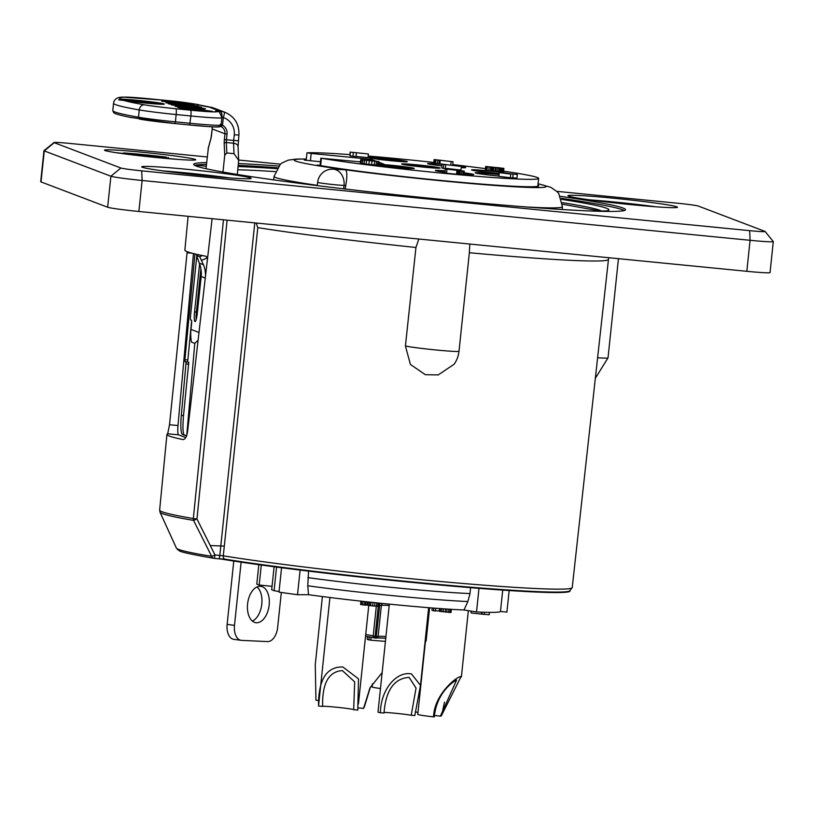 <?xml version="1.0" encoding="UTF-8"?>
<svg xmlns="http://www.w3.org/2000/svg" width="814" height="814" viewBox="0 0 814 814"><rect width="100%" height="100%" fill="white"/><g stroke="black" fill="none" stroke-linecap="round" stroke-linejoin="round"><path stroke-width="1.22" d="M307.885 577.625A112.871 4.731 6 0 0 469.983 593.579L467.867 601.536L463.99 609.981A106.451 4.457 -174 0 1 308.526 594.688L307.763 585.775L308.567 571.123M478.988 588.349L476.505 611.955L463.99 609.981M469.983 593.579L470.604 587.677M570.034 590.811L570.004 591.025A192.704 8.069 -174 0 1 435.856 584.656A192.704 8.069 -174 0 1 221.683 559.126M370.411 687.077L364.316 707.04L370.36 687.158M358.018 707.824A19.729 0.824 6 0 0 363.553 708.445L369.983 687.84L382.153 672.578M369.983 687.83L363.553 708.445M364.316 707.04A15.598 0.651 6 0 0 363.797 706.979M342.826 666.951L358.516 678.866L357.773 710.103L353.673 709.676L354.68 681.878L342.368 670.583C328.663 671.509 322.079 683.465 322.639 706.44L318.539 706.013A19.729 0.824 6 0 0 318.539 705.992A19.729 0.824 6 0 0 318.539 706.013C318.335 679.741 326.424 666.717 342.826 666.951M353.673 709.676A15.598 0.651 6 0 0 337.952 707.376A15.598 0.651 6 0 0 322.649 706.42M411.467 673.9L420.482 685.388L414.825 715.547L411.223 715.252L416.046 688.105L409.096 677.35C394.108 678.438 385.744 690.333 384.015 713.033L380.423 712.738C380.718 689.692 396.316 671.001 411.467 673.9M389.346 604.141L378.001 712.087A19.729 0.824 6 0 0 380.423 712.738M411.223 715.252A15.598 0.651 6 0 0 390.16 712.789A15.598 0.651 6 0 0 384.086 712.403M461.05 676.678L441.219 716.045L440.415 716.127L456.623 680.026C451.516 682.427 436.294 694.25 434.361 716.778L433.567 716.869C434.157 693.935 458.007 675.417 461.05 676.678M425.396 641.859L417.775 714.397A19.729 0.824 6 0 0 433.567 716.869M440.415 716.127A15.598 0.651 6 0 0 434.513 715.506M417.979 712.392A19.729 0.824 6 0 1 415.822 712.006A19.729 0.824 -174 0 1 415.272 711.894M441.33 715.119A19.729 0.824 6 0 0 441.687 715.15L444.495 702.167M380.474 688.522A19.729 0.824 -174 0 1 372.1 686.965L372.436 683.77M322.405 596.55L315.262 664.59L315.944 700.182A19.729 0.824 -174 0 0 319.098 700.64M241.127 562.148L234.483 625.376A14.683 8.618 97.7 0 0 241.137 640.333A14.683 8.618 97.7 0 0 241.585 640.374L267.491 641.595A14.683 8.618 97.7 0 0 277.655 627.421L281.329 592.46M269.159 605.026A18.356 10.775 97.7 0 0 260.846 586.324A18.356 10.775 97.7 0 0 247.578 604.008A18.356 10.775 97.7 0 0 255.901 622.7A18.356 10.775 97.7 0 0 269.159 605.026M252.371 621.082A18.356 10.775 97.7 0 0 261.803 604.019A18.356 10.775 97.7 0 0 257.01 586.945M233.781 561.039L227.126 624.379A14.683 8.618 97.7 0 0 233.781 639.336L241.137 640.333M274.104 566.758L271.683 589.784L274.084 590.699A125.722 5.26 -174 0 0 279.07 591.493M281.563 567.734L278.999 592.124A135.816 5.688 6 0 0 297.517 594.729L300.112 570.085M308.526 594.688L297.517 594.729M502.726 590.109L500.478 611.477A125.722 5.26 -174 0 1 476.505 611.955M500.478 611.477L506.898 612.108L509.167 590.537M258.821 564.692L256.786 584.126L259.188 585.042L272.049 586.304M432.244 607.977L432 610.307L435.49 611.09L435.785 608.251M433.862 608.109L433.567 610.897M435.531 610.714L439.224 611.08M439.499 608.526L439.214 611.212L449.939 612.474L451.007 612.443L451.332 609.33M439.784 608.546L439.489 611.314M440.405 608.597L440.109 611.436M441.799 608.689L441.493 611.64M443.488 608.811L443.162 611.843M445.502 608.953L445.177 612.067M447.049 609.055L446.713 612.22M448.88 609.167L448.534 612.372M450.274 609.259L449.939 612.474M451.19 609.32L450.854 612.494M471.041 611.1L471.133 612.983L484.259 614.397L484.483 612.27M484.269 614.275L489.173 614.753L489.418 612.372M367.45 601.872L367.104 605.138L372.629 605.942L378.846 606.359L379.192 603.113M360.928 601.149L360.571 604.497L365.628 605.229L366.005 601.709M365.669 604.873L367.114 605.006M471.326 611.141L471.133 612.983M481.685 612.179L481.491 614M482.163 612.199L481.959 614.173M374.918 602.665L374.552 606.135M372.995 602.462L372.629 605.942M376.74 602.859L376.373 606.288M378.134 603.001L377.777 606.389M379.039 603.093L378.693 606.41M361.121 601.17L360.765 604.568M361.742 601.241L361.375 604.69M363.125 601.393L362.759 604.894M364.804 601.577L364.438 605.097M367.684 601.892L367.328 605.229M368.304 601.963L367.948 605.351M369.688 602.106L369.332 605.555M370.991 602.248L370.624 605.718M261.294 565.028L259.188 585.042M276.567 567.083L274.084 590.699M365.72 634.554A27.534 1.15 -174 0 1 373.188 635.999A1.832 1.821 114.1 0 0 374.806 638.003L376.088 638.135A1.832 1.832 0 0 0 378.103 636.497A1.832 1.832 2.6 0 1 376.099 638.135M376.312 606.288L373.188 635.999L375.112 636.263L374.816 638.003L376.088 638.135L379.924 603.184M425.193 640.516L425.702 640.547A1.832 1.363 93.3 0 1 425.05 641.89M371.143 637.159L370.828 640.191L385.429 641.381M367.531 636.568L367.236 639.377L370.828 640.191M369.241 636.833L368.905 640.008M224.44 559.086A192.704 8.069 6 0 0 431.359 583.76A192.704 8.069 6 0 0 569.474 591.086L572.232 587.596A194.566 8.15 -174 0 1 438.99 581.369A194.566 8.15 -174 0 1 223.29 555.83A3.673 2.941 99.2 0 0 224.44 559.086L218.895 558.821A3.673 0.57 95.6 0 0 219.8 555.413L254.792 222.894M572.232 587.596L608.465 259.442A196.296 8.221 -174 0 1 469.352 252.727L459.004 351.241A27.534 1.15 -174 0 1 459.004 351.251A27.534 1.15 -174 0 1 435.592 349.939A27.534 1.15 -174 0 1 405.423 345.97L410.409 364.448L425.325 374.684L438.207 374.939L454.11 364.255A27.534 27.534 0 0 0 459.004 351.251L466.615 278.826M418.823 239.031L415.944 247.476L405.423 345.97M469.352 252.727L469.79 244.047M415.944 247.476A196.296 8.221 -174 0 1 257.804 227.615L256.125 223.016M207.234 156.96L69.516 143.406A18.356 0.773 6 0 0 54.06 142.511L43.987 150.651A27.534 1.15 6 0 0 43.956 150.702L40.7 181.705A27.534 1.15 6 0 0 41.015 181.919L107.641 207.234A27.534 1.15 6 0 0 138.868 211.477L746.825 271.306A27.534 1.15 6 0 0 770.044 272.598L773.3 241.605A27.534 1.15 6 0 0 773.28 241.555L765.119 231.491A18.356 0.773 6 0 0 764.916 231.38L698.3 206.054A18.356 0.773 6 0 0 677.482 203.225L556.827 191.351M43.956 150.702A27.534 1.15 6 0 0 44.282 150.916L110.897 176.231A27.534 1.15 6 0 0 142.124 180.484L750.081 240.303A27.534 1.15 6 0 0 773.3 241.605M54.06 142.511A18.356 0.773 6 0 0 54.253 142.684L120.879 167.999A18.356 0.773 6 0 0 141.697 170.838L749.653 230.657A18.356 0.773 6 0 0 765.119 231.491M280.494 164.163L238.665 160.053M188.105 169.424A55.057 2.31 6 0 0 141.677 166.829A55.057 2.31 6 0 0 204.762 175.753A55.057 2.31 6 0 0 251.2 178.337A55.057 2.31 6 0 0 188.105 169.424M614.407 198.311A55.057 2.31 6 0 0 567.979 195.726A55.057 2.31 6 0 0 631.064 204.64A55.057 2.31 6 0 0 677.492 207.234A55.057 2.31 6 0 0 614.407 198.311M278.602 166.025A217.114 9.096 6 0 0 238.451 163.502M206.644 162.617A217.114 9.096 6 0 0 193.661 164.336A217.114 9.096 6 0 0 442.429 199.511A217.114 9.096 6 0 0 625.518 209.727A217.114 9.096 6 0 0 560.49 196.327M143.142 152.33A45.879 1.923 6 0 0 104.446 150.173A45.879 1.923 6 0 0 157.021 157.601A45.879 1.923 6 0 0 195.706 159.758A45.879 1.923 6 0 0 143.142 152.33M121.123 153.419A30.098 1.262 -174 0 1 122.385 153.408L116.351 152.666A36.701 1.536 6 0 0 115.903 152.656M178.307 159.442L133.934 155.077M160.592 156.726L152.869 156.583L159.076 157.305L166.605 157.173A36.701 1.536 6 0 0 124.186 152.991L128.816 153.683A30.098 1.262 -174 0 1 160.592 156.726M229.436 177.9A55.057 2.31 6 0 0 187.729 173.067A55.057 2.31 6 0 0 163.054 170.92M655.738 206.787A55.057 2.31 6 0 0 614.031 201.964A55.057 2.31 6 0 0 589.346 199.817M194.668 165.364A217.114 9.096 -174 0 1 195.482 165.161A217.114 9.096 -174 0 1 206.451 164.438M238.258 165.323A217.114 9.096 -174 0 1 277.238 167.755M206.268 166.229L195.482 165.161L195.553 165.781M186.518 435.978L182.367 434.401A18.356 2.869 95.1 0 1 181.339 415.252L186.101 362.027L188.756 362.291L185.012 361.62L184.91 359.707L194.963 253.927M191.626 320.919L187.668 361.874M196.754 256.715L190.517 316.056A3.673 0.57 -84.4 0 0 190.69 319.912L191.382 320.177A3.673 0.57 95.6 0 1 191.555 324.033L190.985 329.436A44.048 43.468 -69.2 0 0 191.473 342.114L194.79 343.376L186.701 435.928M181.339 415.252L183.516 415.557C182.55 427.401 182.824 433.893 184.361 435.032L182.367 434.401M183.516 415.557L188.756 362.291M199.735 290.13L201.323 273.29M200.905 268.824L196.367 312.077A9.178 1.435 -84.4 0 0 196.154 319.597M186.101 362.027L185.012 361.62M193.457 253.561L177.991 425.559C177.564 431.013 177.747 434.106 178.531 434.839L185.755 437.576M345.167 189.163L345.767 185.531C347.212 177.076 347.171 171.835 345.665 169.821L332.946 169.18A14.683 11.864 92.7 0 1 333.791 169.251A14.683 11.864 92.7 0 1 344.037 185.45L345.767 185.531M375.488 160.969L371.225 159.351L311.182 153.439L310.419 160.734L320.482 161.721M320.106 165.323L317.338 165.049A119.292 4.996 -174 0 0 450.539 181.38A119.292 4.996 -174 0 0 538.787 185.796A119.292 4.996 -174 0 0 537.932 185.093M310.419 160.734L304.283 160.093A119.292 4.996 -174 0 1 306.227 159.971M371.225 159.351L371.103 160.5L378.764 161.579L360.694 159.686L371.082 160.5M349.837 154.609A118.376 4.955 6 0 0 307.102 152.818L311.182 153.439M360.47 161.884L321.428 158.262A118.376 4.955 6 0 0 453.429 174.237A118.376 4.955 6 0 0 538.634 178.408A118.376 4.955 6 0 0 503.612 171.164M378.693 163.675L383.994 164.204L378.846 162.24M485.409 168.63A118.376 4.955 6 0 0 452.767 164.581M433.76 162.434A118.376 4.955 6 0 0 368.203 156.044M490.689 167.246L490.303 170.899L487.006 170.502L485.246 170.167L485.693 166.432L503.907 168.376L485.632 166.514M495.37 167.511L494.983 171.164L490.343 170.533M499.745 171.459L495.004 171.032M503.907 168.376L503.52 172.029L502.116 172.029L499.715 171.774L500.101 168.122M513.064 174.389L512.678 178.032L498.901 176.363L499.002 172.619L517.328 174.501L499.002 172.619M517.328 174.501L516.941 178.144L512.708 177.727M356.41 152.879L356.023 156.522L349.989 155.85L350.101 152.096L368.416 153.978L350.101 152.096M368.416 153.978L368.03 157.631L356.033 156.451M447.273 164.764L438.858 163.665M439.204 160.389L438.817 164.031L435.521 163.645L433.669 163.268L434.157 159.554L453.072 161.762L434.055 159.615M445.696 165.028L445.309 168.671L443.386 168.478L441.727 167.847L442.104 164.204L461.355 166.432L442.104 164.204M461.355 166.432L460.968 170.085L445.35 168.305M456.949 170.584L456.562 174.237L446.581 173.25L445.014 172.66L445.39 169.007L464.316 171.113L445.39 169.007M459.768 174.176L456.603 173.84M464.316 171.113L463.929 174.766L461.457 174.695L459.737 174.471L460.124 170.818M378.917 161.528L378.541 165.181L368.915 164.438L360.317 163.329L360.694 159.686M503.327 172.059L503.703 168.417M502.737 172.059L503.123 168.406M502.116 172.029L502.492 168.386M501.058 171.958L501.434 168.305M499.949 171.856L500.335 168.213M499.328 171.408L499.715 167.755M498.514 171.316L498.901 167.664M496.978 171.164L497.364 167.511M495.533 171.042L495.919 167.399M493.447 171.011L493.833 167.358M493.264 170.94L493.65 167.297M492.216 170.757L492.602 167.114M491.361 170.645L491.748 167.002M488.726 170.726L489.102 167.084M487.006 170.502L487.383 166.86M486.05 170.36L486.436 166.717M485.348 170.197L485.724 166.555M510.429 174.043L502.35 173.026L510.429 174.043M370.594 160.531L377.045 161.355L370.574 160.785M498.901 176.363L499.287 172.721M473.626 170.513L498.911 173.524A19.271 0.804 6 0 1 493.62 173.046A19.271 0.804 6 0 1 471.764 170.075A19.271 0.804 6 0 1 487.8 170.828A19.271 0.804 6 0 1 508.892 173.585L508.903 173.463M510.378 177.808L510.754 174.165M352.961 156.217L353.337 152.574M349.989 155.85L350.376 152.208M439.875 163.787L440.252 160.134M450.773 165.161L451.149 161.569M437.24 163.858L437.617 160.216M435.521 163.645L435.897 159.992M434.564 163.492L434.951 159.849M433.862 163.339L434.238 159.686M452.686 165.374L453.072 161.762M443.386 168.478L443.772 164.835M446.581 173.25L446.967 169.607M463.777 174.817L464.163 171.164M462.861 174.786L463.237 171.143M461.457 174.695L461.843 171.042M460.022 174.572L460.398 170.93M459.015 174.084L459.401 170.441M457.814 173.952L458.201 170.309M457.051 173.881L457.427 170.228M378.388 165.222L378.764 161.579M377.462 165.201L377.849 161.548M376.068 165.1L376.455 161.457M374.247 164.947L374.623 161.304M371.601 164.703L371.988 161.05M368.915 164.438L369.302 160.785M366.178 164.153L366.565 160.511M364.173 163.929L364.55 160.287M362.495 163.726L362.881 160.083M361.111 163.522L361.497 159.88M360.5 163.4L360.877 159.758M206.003 168.722L208.374 147.924M196.886 255.443L196.998 254.406M123.779 100.437A22.945 0.956 6 0 0 144.973 103.012A22.945 0.956 6 0 0 164.326 104.09A22.945 0.956 6 0 0 138.034 100.376A22.945 0.956 6 0 0 120.279 99.115L118.63 99.888L123.779 100.437A178.022 7.458 6 0 0 144.536 104.833A31.197 1.302 6 0 0 175.916 108.75L190.639 110.195A31.197 1.302 6 0 0 216.585 111.426L215.476 110.999L219.617 111.05L224.247 112.027A5.505 0.885 108.6 0 1 223.321 117.562A16.514 16.3 -69.2 0 1 234.269 134.809L233.659 140.588A3.673 0.57 -84.4 0 0 233.547 143.233L234.015 153.673L238.675 160.307L237.301 174.471M222.975 172.049L224.725 155.362L224.196 143.559A5.505 0.865 95.6 0 1 224.359 139.601L224.969 133.811L212.2 128.958L211.589 134.748A5.505 0.865 95.6 0 1 210.938 138.522L208.069 149.033M234.015 153.673L226.801 152.961L224.725 155.362M198.046 340.272L194.79 343.376M199.593 263.97L194.556 311.904A9.178 1.435 -84.4 0 0 195.045 321.561A9.178 1.435 -84.4 0 0 197.334 312.963L201.17 276.485A27.534 27.167 110.8 0 0 199.288 263.166L196.601 255.565L198.535 254.741M205.474 275.956A27.534 27.167 110.8 0 0 203.449 264.754L199.705 256.725L196.601 255.565M202.421 105.84L213.36 107.875A22.019 21.734 110.8 0 0 212.596 107.601L199.929 105.098A5.505 5.433 -69.2 0 1 201.312 105.423C192.643 103.429 180.372 101.709 164.509 100.275A5.505 0.865 -84.4 0 0 164.509 100.275A5.505 0.865 -84.4 0 0 164.469 100.275M226.801 152.961L226.333 142.521A3.673 0.57 95.6 0 1 226.445 139.876L227.055 134.096L224.969 133.811A7.336 7.245 110.8 0 0 221.347 126.699L222.517 125.203L220.329 124.257M221.347 126.699L220.421 126.262M191.025 108.486L180.667 107.468L192.999 109.239L191.025 108.486M138.624 100.59A19.088 0.804 6 0 0 122.527 99.695A19.088 0.804 6 0 0 144.393 102.788A19.088 0.804 6 0 0 160.49 103.683A19.088 0.804 6 0 0 138.624 100.59M132.082 100.203A15.14 0.631 6 0 1 146.968 101.669L132.072 100.326M130.657 100.702L130.627 100.987A15.14 0.631 6 0 1 126.445 100.112A15.14 0.631 6 0 1 127.472 99.99L156.502 103.175L133.252 101.262M130.627 100.987L133.262 101.16M137.424 101.496L150.936 103.175A15.14 0.631 6 0 1 136.05 101.709L137.383 101.872M183.557 107.407L212.281 111.315L179.813 108.12L177.483 107.041L183.537 107.59M196.357 107.397L205.515 108.74L202.452 108.944L175.122 106.339L201.373 108.333L171.378 104.914L196.337 107.58M173.952 104.141L181.247 105.362L191.565 105.586L201.557 107.234L194.037 106.909L196.581 106.512L189.428 105.545L174.969 104.914L168.356 103.765L173.952 104.141M198.331 106.013L165.863 102.818L178.368 103.877L175.448 102.768L161.701 101.231L194.17 104.426L179.599 103.175L182.509 104.284L198.331 106.013M194.068 108.669L193.976 109.514M195.279 108.934L195.207 109.636M179.141 107.082L179.06 107.835M180.667 107.468L180.586 108.191M202.503 108.181L202.432 108.934M204.304 108.476L204.243 109.025M183.211 104.935L183.13 105.718M185.561 105.047L185.47 105.84M197.721 106.359L197.629 107.204M199.522 106.654L199.45 107.336M170.187 103.683L170.126 104.212M179.599 103.175L179.487 104.161M221.876 117.023L223.321 117.562L222.517 125.203A9.178 9.056 110.8 0 1 227.055 134.096M562.515 204.222L600.946 211.202M207.468 258.72L206.145 256.298A216.9 9.086 -174 0 1 184.87 250.071L188.115 216.331M192.135 253.225L187.261 252.747L187.342 251.75M212.118 218.691L187.566 431.583C186.732 436.803 185.195 439.458 182.957 439.57A215.466 9.025 -174 0 1 166.931 434.411A215.466 9.025 -174 0 1 167.684 433.77L169.526 424.725L187.179 251.689M160.002 512.199A214.296 8.974 6 0 0 193.559 520.4L211.671 556.359A194.241 8.13 -174 0 1 176.394 548.107L160.002 512.199L159.646 510.103A214.804 8.995 6 0 0 193.325 518.549A3.673 3.083 99.7 0 0 193.559 520.4L196.957 518.996L193.325 518.549L223.463 219.811M227.086 220.167L196.957 518.996L214.988 554.945L211.671 556.359A3.673 2.991 99.4 0 0 213.838 558.323A3.673 2.991 99.4 0 0 214.051 558.343A3.673 0.57 -84.4 0 0 214.082 558.353A3.673 0.57 -84.4 0 0 214.988 554.945L223.29 555.83L257.804 227.615M624.318 210.521A217.114 9.096 6 0 0 561.355 198.301M307.763 585.775A110.938 4.65 6 0 0 467.867 601.536M176.394 548.107L178.266 550.172C181.817 550.64 169.851 550.64 213.838 558.323A3.673 3.673 0 0 0 214.082 558.353L221.622 559.106M234.483 625.376L227.126 624.379M374.816 638.003A1.832 1.832 0 0 1 374.247 637.85L365.537 636.273A29.365 1.231 -174 0 1 374.074 637.759M378.245 606.399L375.112 636.263L378.103 636.497L381.359 605.494A3.673 3.663 2.6 0 1 382.285 603.428L381.359 605.494A27.534 1.15 -174 0 1 389.204 605.514M378.958 605.321L381.359 605.494L378.103 636.497A27.534 1.15 -174 0 1 385.938 636.517M377.167 637.911A29.365 1.231 -174 0 1 385.765 638.227L377.106 637.942M428.591 608.272A3.673 2.727 93.3 0 1 428.856 607.712M428.459 609.523L428.958 609.544A3.673 2.727 93.3 0 1 429.517 607.763M425.04 642.053A1.832 1.832 0 0 0 426.17 640.547L428.958 609.544L430.087 607.814M210.236 545.553A194.566 8.15 -174 0 1 224.308 546.123M597.608 357.763A32.122 1.343 6 0 0 608.017 357.855L618.447 258.679M107.641 207.234L110.897 176.231L120.879 167.999M138.868 211.477L142.124 180.484L141.697 170.838M128.734 154.436L128.816 153.683M167.928 158.425L168.02 157.509M273.667 179.874L274.033 176.414A144.994 6.074 6 0 0 275.702 177.544A144.994 6.074 6 0 0 317.338 185.348M525.264 206.888A144.994 6.074 6 0 0 562.423 206.725L558.791 193.6L557.234 191.768L550.803 187.312L538.074 183.72M343.681 188.817L344.037 185.45A14.683 0.611 6 0 1 327.686 183.954A14.683 0.611 6 0 1 317.653 182.305L317.307 185.612M306.318 159.106A126.638 5.301 6 0 0 295.665 161.08A126.638 5.301 6 0 0 345.665 169.821A126.638 5.301 6 0 0 496.204 185.561A126.638 5.301 6 0 0 538.064 183.832M320.645 165.629L321.428 158.262M391.086 160.745A19.271 0.804 6 0 0 407.112 161.508A19.271 0.804 6 0 0 385.256 158.527A19.271 0.804 6 0 0 369.23 157.774A19.271 0.804 6 0 0 391.086 160.745M463.736 167.796L461.223 167.674A19.271 0.804 6 0 0 461.324 166.646M442.094 164.367A19.271 0.804 6 0 0 427.564 163.624A19.271 0.804 6 0 0 441.931 165.914L429.65 164.214M498.809 174.511A19.271 0.804 6 0 0 491.402 173.728A19.271 0.804 6 0 0 475.376 172.965A19.271 0.804 6 0 0 497.232 175.936A19.271 0.804 6 0 0 498.646 176.078L477.238 173.402M471.55 174.674L463.99 174.206A19.271 0.804 6 0 0 473.717 174.532A19.271 0.804 6 0 0 464.133 172.822M445.207 170.828A19.271 0.804 6 0 0 435.388 170.502A19.271 0.804 6 0 0 445.055 172.232L437.464 171.093M378.541 165.11A19.271 0.804 6 0 0 397.995 167.542A19.271 0.804 6 0 0 414.031 168.295A19.271 0.804 6 0 0 392.165 165.323A19.271 0.804 6 0 0 378.632 164.296M423.819 167.145A19.271 0.804 6 0 0 439.855 167.898A19.271 0.804 6 0 0 417.989 164.927A19.271 0.804 6 0 0 401.963 164.174A19.271 0.804 6 0 0 423.819 167.145M190.985 329.436L198.952 332.468M205.23 278.032L201.17 276.485M207.326 257.906L201.638 260.317M194.556 311.904L196.367 312.077M202.442 255.565L199.705 256.725M196.652 255.565L198.575 254.751M203.449 264.754L199.288 263.166M210.938 138.522A1.832 1.333 -164.7 0 1 211.08 137.973M221.968 117.023A5.505 2.961 94.5 0 0 219.617 111.05L207.723 106.532M224.247 112.027A22.019 21.734 -69.2 0 1 225.02 112.301L213.36 107.875M238.848 135.022L234.269 134.809M238.237 140.802L224.359 139.601M225.02 112.301C234.758 116.697 239.387 124.288 238.909 135.063L238.054 146.632A5.505 3.683 177.4 0 0 233.547 143.233L226.333 142.521A1.832 1.231 -2.6 0 0 224.196 143.559M212.179 128.948L212.088 126.791A7.336 7.245 -69.2 0 1 212.2 128.958L210.979 138.217L208.18 148.453M218.661 126.374A34.87 1.465 -174 0 1 189.682 125L174.929 123.555A34.87 1.465 -174 0 1 139.866 119.17A1.832 1.567 -80 0 1 138.482 117.226A183.526 7.682 -174 0 1 112.79 110.541L113.634 112.556C114.184 112.922 113.502 113.899 130.087 117.358L174.949 123.555L175.407 121.835A36.701 1.536 -174 0 1 138.482 117.226L139.255 109.931A183.526 7.682 -174 0 1 113.553 103.246L112.79 110.541M221.846 117.715L221.082 125.01A36.701 1.536 -174 0 1 190.13 123.28L175.407 121.835L176.17 114.54L190.893 115.985A36.701 1.536 6 0 0 221.846 117.715C219.953 112.525 218.661 110.531 217.969 111.752L216.86 111.325A5.505 5.433 -69.2 0 0 215.476 110.999M221.082 125.01C222.649 128.622 210.673 126.546 189.672 125L190.893 115.985A5.505 0.865 95.6 0 0 190.639 110.195M201.038 105.515A5.505 5.433 -69.2 0 1 202.116 105.739M199.929 105.098A31.197 1.302 6 0 0 164.54 100.285L149.817 98.83A31.197 1.302 6 0 0 124.339 97.161A178.022 7.458 6 0 0 120.279 99.115M144.526 104.833A5.505 4.711 100 0 0 139.255 109.931A36.701 1.536 6 0 0 176.17 114.54A5.505 0.865 95.6 0 0 175.916 108.75M124.339 97.161A5.505 5.362 -94.3 0 0 123.352 97.141C117.44 96.968 114.184 99.003 113.553 103.246M216.585 111.426A5.505 5.433 -69.2 0 1 217.969 111.752M186.213 363.95L188.838 364.204M601.719 211.152A194.149 8.13 6 0 0 562.393 202.635M275.203 171.591A194.149 8.13 6 0 0 237.79 169.78M187.576 359.961L184.91 359.707M169.526 424.725L177.991 425.559M167.684 433.77L178.531 434.839M600.549 211.335A200.641 8.405 6 0 0 561.721 199.379M276.679 168.62A200.641 8.405 6 0 0 238.136 166.555M749.653 230.657L750.081 240.303L746.825 271.306M54.253 142.684L44.282 150.916L41.015 181.919M368.773 605.474L358.425 704.008M329.935 597.507L318.539 705.992M428.652 607.692L420.482 685.388M468.345 610.673L461.396 676.861M426.17 640.547L429.426 609.544M595.349 378.256L608.017 357.855M608.801 257.723L608.465 259.442M123.138 153.704L123.219 152.991M168.284 158.455L168.386 157.478M186.579 435.816L183.649 434.696M562.128 209.503L562.423 206.725M306.329 159.025L296.662 159.045L288.248 160.134L282.143 162.902L280.25 164.377L274.033 176.414M332.946 169.18A14.683 14.683 0 0 0 317.653 182.305M306.98 152.849L306.196 160.277M320.075 165.527L320.858 158.12M405.179 161.793L371.092 158.211M437.912 168.193L403.825 164.611M412.088 168.59L377.665 164.896M538.634 178.408L537.81 186.314M238.054 146.632L238.634 159.636M189.672 125L174.949 123.555M202.177 105.749L201.312 105.423M122.466 100.305L122.527 99.695M160.439 104.212L160.49 103.683M164.509 100.275L123.352 97.141M159.646 510.103L166.931 434.411M214.082 558.353L218.895 558.821M604.354 210.857L598.951 211.294"/></g></svg>
